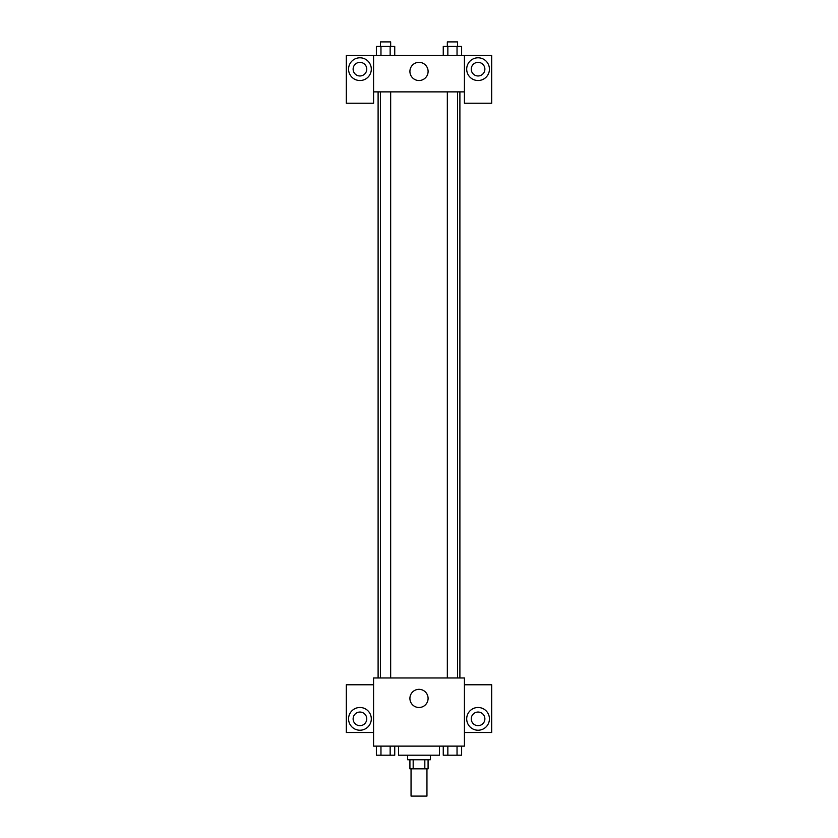 <?xml version="1.0" encoding="UTF-8"?>
<svg xmlns="http://www.w3.org/2000/svg" width="838" height="838" viewBox="0 0 838 838"><rect width="100%" height="100%" fill="white"/><g stroke="black" fill="none" stroke-linecap="round" stroke-linejoin="round"><path stroke-width="1.26" d="M411.049 768.844L411.049 796.1L426.951 796.1L426.951 768.844M424.824 759.752L424.824 768.844L409.918 768.844L409.918 759.752M424.824 768.844L428.082 768.844L428.082 759.752M430.355 755.206L430.355 759.752L407.645 759.752L407.645 755.206M413.176 759.752L413.176 768.844M398.553 746.124L398.553 755.206L439.447 755.206L439.447 746.124M464.43 746.124L373.57 746.124L373.57 677.973L464.43 677.973L464.43 746.124M359.931 730.223A11.355 11.355 0 0 1 350.095 713.18A11.355 11.355 0 0 1 369.778 713.18A11.355 11.355 0 0 1 359.931 730.223M373.57 732.496L346.304 732.496L346.304 684.782L373.57 684.782M353.123 718.868A6.819 6.819 0 0 1 359.931 712.049A6.819 6.819 0 0 1 366.751 718.868A6.819 6.819 0 0 1 359.931 725.677A6.819 6.819 0 0 1 353.123 718.868M419 707.502A9.082 9.082 0 0 1 411.133 693.874A9.082 9.082 0 0 1 426.867 693.874A9.082 9.082 0 0 1 419 707.502M478.069 730.223A11.355 11.355 0 0 1 468.222 713.18A11.355 11.355 0 0 1 487.905 713.18A11.355 11.355 0 0 1 478.069 730.223M464.43 732.496L491.697 732.496L491.697 684.782L464.43 684.782M471.249 718.868A6.819 6.819 0 0 1 478.069 712.049A6.819 6.819 0 0 1 484.877 718.868A6.819 6.819 0 0 1 478.069 725.677A6.819 6.819 0 0 1 471.249 718.868M459.894 91.876L459.894 677.973M447.335 677.973L447.335 91.876M390.665 91.876L390.665 677.973M464.43 91.876L464.43 103.231L491.697 103.231L491.697 55.528L464.43 55.528L464.43 91.876L373.57 91.876L373.57 103.231L346.304 103.231L346.304 55.528L373.57 55.528L373.57 91.876M366.751 69.156A6.819 6.819 0 0 1 359.931 75.975A6.819 6.819 0 0 1 353.123 69.156A6.819 6.819 0 0 1 359.931 62.347A6.819 6.819 0 0 1 366.751 69.156M359.931 80.521A11.355 11.355 0 0 1 350.095 63.479A11.355 11.355 0 0 1 369.778 63.479A11.355 11.355 0 0 1 359.931 80.521M484.877 69.156A6.819 6.819 0 0 1 474.654 75.064A6.819 6.819 0 0 1 474.654 63.259A6.819 6.819 0 0 1 484.877 69.156M478.069 80.521A11.355 11.355 0 0 1 468.222 63.479A11.355 11.355 0 0 1 487.905 63.479A11.355 11.355 0 0 1 478.069 80.521M464.43 55.528L373.57 55.528M409.918 71.429A9.082 9.082 0 0 1 423.546 63.562A9.082 9.082 0 0 1 423.546 79.306A9.082 9.082 0 0 1 409.918 71.429M461.623 55.528L461.623 46.446L443.26 46.446L443.26 55.528M457.035 46.446L457.035 55.528M447.848 46.446L447.848 55.528M447.335 46.446L447.335 41.9L457.548 41.9L457.548 46.446M394.74 55.528L394.74 46.446L376.377 46.446L376.377 55.528M390.152 46.446L390.152 55.528M380.965 46.446L380.965 55.528M380.452 46.446L380.452 41.9L390.665 41.9L390.665 46.446M461.623 746.124L461.623 755.206L443.26 755.206L443.26 746.124M457.035 746.124L457.035 755.206M447.848 746.124L447.848 755.206M457.548 755.206L447.335 755.206M394.74 746.124L394.74 755.206L376.377 755.206L376.377 746.124M390.152 746.124L390.152 755.206M380.965 746.124L380.965 755.206M390.665 755.206L380.452 755.206M378.106 91.876L378.106 677.973M457.548 677.973L457.548 91.876M380.452 91.876L380.452 677.973"/></g></svg>
